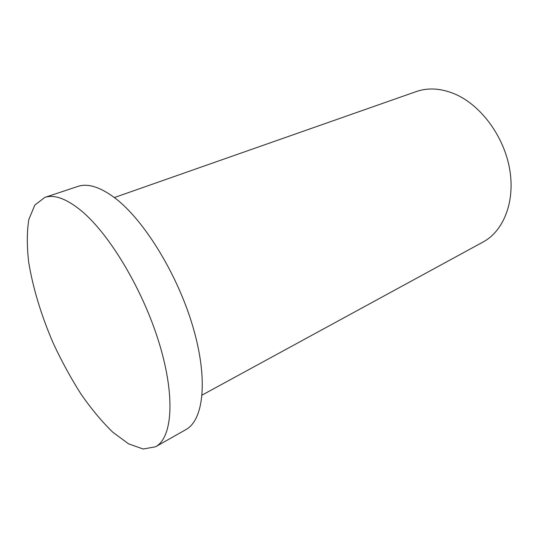 <?xml version="1.0" encoding="UTF-8"?>
<svg xmlns="http://www.w3.org/2000/svg" width="538" height="538" viewBox="0 0 538 538"><rect width="100%" height="100%" fill="white"/><g stroke="black" fill="none" stroke-linecap="round" stroke-linejoin="round"><path stroke-width="0.81" d="M114.352 197.547L416.264 91.574C428.228 87.412 441.2 88.272 455.168 94.143C480.932 105.273 503.931 136.289 509.627 168.959C515.384 201.656 503.575 231.044 483.111 241.992L202.127 395.053M81.063 210.573C109.449 233.882 143.189 290.184 159.356 343.688C175.63 397.266 172.227 437.905 155.576 446.775L143.202 449.022L128.609 443.863L112.792 432.222C101.938 421.664 91.299 408.893 80.882 393.903C70.787 377.999 61.54 361.032 53.148 343.002C41.164 315.127 33.013 288.24 28.709 262.356C26.799 246.021 26.846 231.703 28.864 219.403L34.809 205.119L44.768 197.433C54.21 194.238 66.308 198.616 81.063 210.573M44.768 197.433L77.822 186.437C87.876 183.048 100.438 187.049 115.515 198.441C144.514 220.667 177.91 275.1 193.088 327.373C208.374 379.72 203.586 420.117 185.886 429.613L155.576 446.775"/></g></svg>
